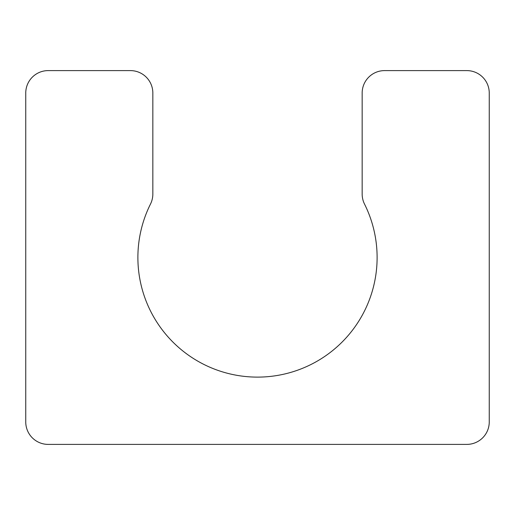 <?xml version="1.0" encoding="UTF-8"?>
<svg xmlns="http://www.w3.org/2000/svg" width="515" height="515" viewBox="0 0 515 515"><rect width="100%" height="100%" fill="white"/><g stroke="black" fill="none" stroke-linecap="round" stroke-linejoin="round"><path stroke-width="0.77" d="M362.161 194.065L362.161 93.035A22.428 22.428 0 0 1 384.589 70.607L466.822 70.607A22.428 22.428 0 0 1 489.25 93.035L489.25 421.965A22.428 22.428 0 0 1 466.822 444.394L48.178 444.394A22.428 22.428 0 0 1 25.75 421.965L25.75 93.035A22.428 22.428 0 0 1 48.178 70.607L130.411 70.607A22.428 22.428 0 0 1 152.839 93.035L152.839 194.065A22.428 22.428 0 0 1 150.477 204.082A119.615 119.615 0 0 0 257.5 377.115A119.615 119.615 0 0 0 364.523 204.082A22.428 22.428 0 0 1 362.161 194.065"/></g></svg>
